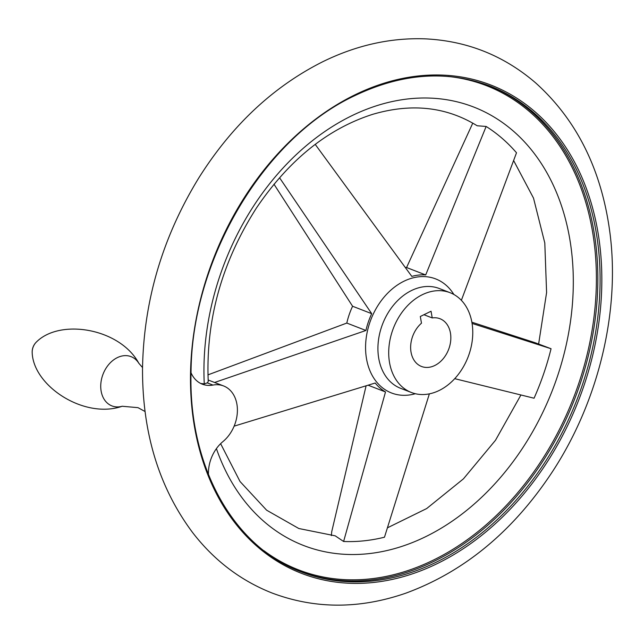 <?xml version="1.0" encoding="UTF-8"?>
<svg xmlns="http://www.w3.org/2000/svg" width="644" height="644" viewBox="0 0 644 644"><rect width="100%" height="100%" fill="white"/><g stroke="black" fill="none" stroke-linecap="round" stroke-linejoin="round"><path stroke-width="0.97" d="M315.206 144.361L411.814 276.397A62.822 46.98 -68.8 0 1 425.692 274.948L486.148 126.466L477.148 125.757C446.348 106.751 411.516 102.943 372.651 114.342C327.724 128.72 288.963 159.97 256.368 208.109C221.689 262.462 205.645 320.269 208.229 381.514L207.312 382.874L204.261 383.856L200.759 383.494M472.084 323.433L551.055 348.726L535.092 342.721L471.875 322.201M472.768 123.141L406.573 267.526L425.692 274.948M405.374 267.453A62.822 46.98 -68.8 0 1 406.573 267.526M273.982 184.2L352.582 306.246L371.701 313.668L280.035 178.46M207.94 374.88L346.802 323.063A62.822 46.98 -68.8 0 1 352.582 306.246M366.082 385.893L331.732 531.678L331.346 535.615M208.141 380L223.605 385.957A32.578 24.359 -68.8 0 1 237.403 410.622A32.578 24.359 -68.8 0 1 222.929 441.599A32.578 24.359 -68.8 0 0 208.479 474.604M429.371 393.854L384.476 537.209A223.871 167.416 -68.8 0 1 343.606 541.483L385.506 391.954A62.822 46.98 -68.8 0 1 375.194 383.019L234.126 426.151M551.055 348.726A223.871 167.416 -68.8 0 1 534.061 398.217L454.72 378.672M486.148 126.466A223.871 167.416 -68.8 0 1 516.504 152.781L461.37 300.321M214.557 382.488L365.929 330.477A62.822 46.98 -68.8 0 1 371.701 313.668M220.626 443.676L240.027 481.511L266.616 510.185L298.824 528.515L335.234 535.84L343.606 541.483M368.183 385.233L385.506 391.954M207.312 382.874L212.963 385.072A32.578 24.359 -68.8 0 1 202.313 384.178A32.578 24.359 -68.8 0 1 191.035 372.796M212.963 385.072A32.578 24.359 -68.8 0 1 223.605 385.957M432.229 317.935A25.599 19.143 111.2 0 1 439.997 318.732A25.599 19.143 111.2 0 1 448.586 349.523A25.599 19.143 111.2 0 1 421.482 366.46A25.599 19.143 111.2 0 1 410.639 347.438A25.599 19.143 111.2 0 1 421.482 323.191L420.307 316.494L431.045 311.237L432.229 317.935L423.937 314.723M422.295 294.719A53.516 40.025 111.2 0 0 389.105 345.611A53.516 40.025 111.2 0 0 411.387 392.494A53.516 40.025 111.2 0 0 468.051 357.074A53.516 40.025 111.2 0 0 450.1 292.706A53.516 40.025 111.2 0 0 422.295 294.719M346.802 323.063L365.929 330.477M263.968 550.741A259.693 194.206 111.2 0 0 573.49 397.976A259.693 194.206 111.2 0 0 447.974 76.443M216.408 448.618A235.149 175.844 111.2 0 0 519.772 452.305A235.149 175.844 111.2 0 0 453.891 101.092A235.149 175.844 111.2 0 0 204.261 383.856M453.859 294.469A61.164 45.74 111.2 0 0 403.957 281.227A61.164 45.74 111.2 0 0 365.913 354.369A61.164 45.74 111.2 0 0 415.348 393.726M354.844 94.885A261.867 195.832 111.2 0 0 242.321 531.743A261.867 195.832 111.2 0 0 591.313 360.922A261.867 195.832 111.2 0 0 354.844 94.885M301.151 571.856A260.611 194.891 111.2 0 0 577.105 399.385A260.611 194.891 111.2 0 0 489.673 85.926C446.864 69.938 401.856 73.207 354.643 95.731C263.372 138.347 191.518 259.943 191.035 372.691C188.451 466.063 233.088 546.587 301.151 571.856M300.024 571.413A260.611 194.891 111.2 0 0 574.851 398.507A260.611 194.891 111.2 0 0 488.546 85.499M122.263 406.235A26.428 19.763 -68.8 0 1 122.175 406.259L122.175 406.259A26.428 19.763 -68.8 0 1 103.064 374.132A26.428 19.763 -68.8 0 1 138.846 363.297A26.428 19.763 -68.8 0 1 138.846 363.305A26.428 19.763 -68.8 0 1 138.895 363.377M32.2 353.009A11.165 8.356 -68.8 0 1 36.523 341.908A13.959 13.959 0 0 0 32.2 353.049C33.778 386.481 84.638 419.365 122.175 406.259L138.017 407.66L145.045 411.516M450.1 292.706L439.313 288.52A53.516 40.025 111.2 0 0 411.508 290.533A53.516 40.025 111.2 0 0 378.318 341.425A53.516 40.025 111.2 0 0 400.592 388.308L411.387 392.494M323.038 61.591C356.51 45.233 390.481 37.65 424.951 38.841C466.828 40.805 503.697 55.456 535.55 82.81C576.662 119.792 601.416 169.485 609.804 231.864C620.357 310.633 598.823 400.455 552.971 470.869C513.687 530.825 464.574 571.622 405.623 593.245C359.465 609.16 315.005 609.103 272.243 593.084C240.784 580.687 214.275 560.562 192.733 532.717C158.996 487.58 142.26 432.776 142.525 368.312C143.749 300.571 162.554 237.032 198.948 177.688C232.033 125.202 273.394 86.505 323.038 61.591M36.523 341.908C60.238 318.289 119.961 328.311 138.846 363.297L142.533 367.547M513.638 160.573L533.514 198.119L544.8 242.989L546.595 292.569L538.642 343.912M520.916 394.989L495.494 440.271L463.439 478.854L426.674 508.559L387.463 527.806"/></g></svg>
